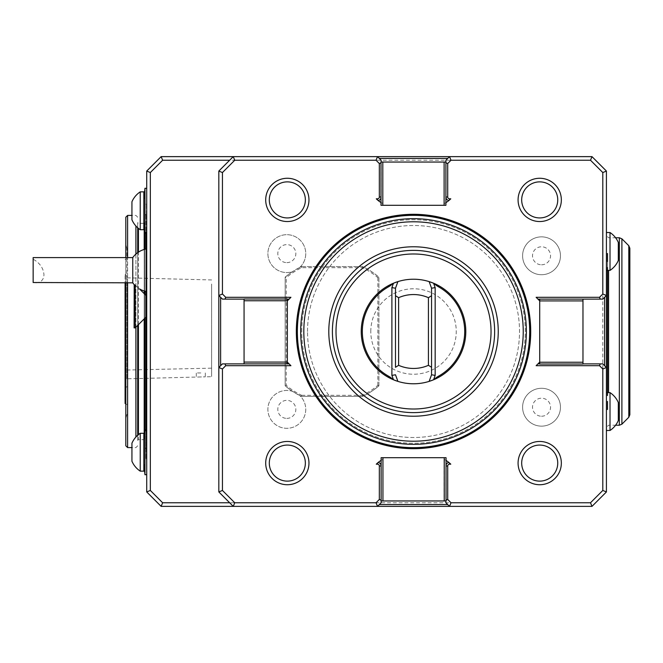<?xml version="1.0" encoding="UTF-8"?>
<svg xmlns="http://www.w3.org/2000/svg" width="663" height="663" viewBox="0 0 663 663"><rect width="100%" height="100%" fill="white"/><g stroke="black" fill="none" stroke-linecap="round" stroke-linejoin="round"><path stroke-width="0.5" stroke-dasharray="3.31 2.49" d="M200.806 372.962L196.298 372.962L200.806 372.962M126.89 378.813L126.89 277.83L126.89 378.813L205.306 376.841L196.298 377.073L196.298 372.962M211.621 284.037L211.621 376.683L211.621 284.037M125.813 217.207L125.813 445.793M125.813 282.828L125.813 257.592M125.813 331.5L125.813 244.539L125.813 331.5M296.527 331.5A116.995 116.995 0 0 1 472.023 230.177A116.995 116.995 0 0 1 472.023 432.823A116.995 116.995 0 0 1 296.527 331.5A116.995 116.995 0 0 1 472.023 230.177A116.995 116.995 0 0 1 472.023 432.823A116.995 116.995 0 0 1 296.527 331.5A116.995 116.995 0 0 1 472.023 230.177A116.995 116.995 0 0 1 472.023 432.823A116.995 116.995 0 0 1 296.527 331.5M395.496 367.294L395.496 295.706M431.555 367.294L431.555 295.706M388.054 377.156A52.278 52.278 0 0 1 388.054 285.844M392.96 283.433A52.278 52.278 0 0 1 393.49 283.217M397.908 281.609A52.278 52.278 0 0 1 429.135 281.609M433.561 283.217A52.278 52.278 0 0 1 434.091 283.433M438.989 285.844A52.278 52.278 0 0 1 438.989 377.156M429.135 381.391A52.278 52.278 0 0 1 397.908 381.391M370.799 331.5A42.722 42.722 0 0 1 434.887 294.496A42.722 42.722 0 0 1 434.887 368.504A42.722 42.722 0 0 1 370.799 331.5A42.722 42.722 0 0 0 413.521 374.222A42.722 42.722 0 0 0 456.252 331.5A42.722 42.722 0 0 0 413.521 288.778A42.722 42.722 0 0 0 370.799 331.5M297.612 331.5A115.917 115.917 0 0 1 471.484 231.114A115.917 115.917 0 0 1 471.484 431.886A115.917 115.917 0 0 1 297.612 331.5A115.917 115.917 0 0 1 471.484 231.114A115.917 115.917 0 0 1 471.484 431.886A115.917 115.917 0 0 1 297.612 331.5M307.524 331.5A105.997 105.997 0 0 1 466.52 239.699A105.997 105.997 0 0 1 466.52 423.301A105.997 105.997 0 0 1 307.524 331.5A105.997 105.997 0 0 0 413.521 437.497A105.997 105.997 0 0 0 519.527 331.5A105.997 105.997 0 0 0 413.521 225.503A105.997 105.997 0 0 0 307.524 331.5M296.344 331.5A117.177 117.177 0 0 1 472.114 230.02A117.177 117.177 0 0 1 472.114 432.98A117.177 117.177 0 0 1 296.344 331.5M301.756 331.5A111.765 111.765 0 0 1 469.404 234.702A111.765 111.765 0 0 1 469.404 428.298A111.765 111.765 0 0 1 301.756 331.5A111.765 111.765 0 0 1 469.404 234.702A111.765 111.765 0 0 1 469.404 428.298A111.765 111.765 0 0 1 301.756 331.5M332.403 331.5A81.126 81.126 0 0 1 454.089 261.247A81.126 81.126 0 0 1 454.089 401.753A81.126 81.126 0 0 1 332.403 331.5M244.067 299.112L287.336 299.112L244.067 298.98L244.067 362.081L287.336 362.081L290.916 365.694M287.336 362.081L287.336 299.112M582.976 363.888L539.715 363.888L582.976 364.02L582.976 300.919L539.715 300.919L536.135 297.306M539.715 300.919L539.715 363.888M450.774 464.183L448.834 462.442A27.398 27.398 0 0 0 444.111 459.335L445.909 460.362L446.042 500.151M446.042 460.445A27.398 27.398 0 0 0 445.909 460.362L445.909 500.209M448.834 462.442A3.605 3.605 0 0 0 445.909 465.981L445.909 500.955L446.042 457.694L381.134 457.694L381.134 460.362L382.941 459.335A27.398 27.398 0 0 0 378.208 462.442M377.529 463.014L376.277 464.183M290.916 297.306L287.336 300.886M378.208 200.558A27.398 27.398 0 0 0 382.941 203.665L381.134 202.638L381.001 162.045L381.001 205.306L381.134 162.045L381.134 197.019L381.134 162.045L445.909 162.045L445.909 197.019L445.909 162.045M381.001 202.555A27.398 27.398 0 0 0 381.134 202.638L381.134 205.306L445.909 205.306L445.909 197.019A3.605 3.605 0 0 0 448.834 200.558A27.398 27.398 0 0 1 444.111 203.665L445.909 202.638M376.277 198.817L377.529 199.986M450.774 198.817L448.834 200.558M536.135 365.694L539.715 362.114M127.611 215.409L127.611 447.591M127.611 282.828L127.611 257.592M135.907 225.984L135.907 437.016M135.907 327.174L135.907 254.086M137.705 227.774L137.705 435.226M137.705 325.367L137.705 252.636M137.705 440.381L137.705 222.619L137.705 440.381L138.426 439.66L138.426 434.613M131.937 210.784L131.937 219.801L131.937 210.784M131.937 452.216L131.937 461.233L131.937 452.216M140.233 471.144A22.716 22.716 0 0 1 131.937 461.233L131.937 443.199A22.716 22.716 0 0 1 140.233 433.287L140.233 471.144L140.233 433.287L143.838 433.287L143.838 471.144L143.838 433.287L143.838 471.144L140.233 471.144L140.233 433.287M140.233 229.713A22.716 22.716 0 0 1 131.937 219.801L131.937 201.767A22.716 22.716 0 0 1 140.233 191.856L140.233 229.713L140.233 191.856L143.838 191.856L143.838 229.713L143.838 191.856L143.838 229.713L140.233 229.713L140.233 191.856M629.85 414.731L629.85 248.269M144.915 447.591L144.915 215.409L144.915 447.591L146.001 448.677L146.001 214.323L146.001 448.677M144.915 318.157L144.915 294.364L144.915 318.157M144.915 291.156L144.915 249.263L144.915 291.156M143.838 199.066L143.838 222.503L143.838 199.066L143.838 222.503L143.838 199.066L144.965 188.251L144.965 233.318L144.965 188.251L144.965 233.318L143.838 222.503M143.838 440.497L143.838 463.934L143.838 440.497M33.15 282.513L33.15 257.592M35.868 282.828C40.99 282.546 43.683 279.844 43.965 274.731C43.435 268.167 39.83 262.987 33.15 259.192M134.1 327.895L134.1 284.626M286.822 262.639A9.017 9.017 0 0 0 294.629 249.114A9.017 9.017 0 0 0 279.015 249.114A9.017 9.017 0 0 0 286.822 262.639M299.701 267.487L292.474 271.689A18.929 18.929 0 0 1 267.943 252.263A18.929 18.929 0 0 1 295.002 236.55A18.929 18.929 0 0 1 299.701 267.487A71.712 71.712 0 0 1 301.532 266.601L362.553 266.601A71.712 71.712 0 0 1 378.913 277.225L378.904 385.775A71.712 71.712 0 0 1 362.545 396.399L301.441 396.391A71.745 71.745 0 0 1 285.165 385.816L285.173 277.167L286.259 277.673A70.668 70.668 0 0 1 301.69 267.678L362.396 267.686A70.668 70.668 0 0 1 377.835 277.673L378.913 277.175A71.745 71.745 0 0 0 362.644 266.601L362.396 267.686M292.491 391.319L299.693 395.496A18.929 18.929 0 0 1 295.002 426.442A18.929 18.929 0 0 1 267.935 410.728A18.929 18.929 0 0 1 292.491 391.319A71.712 71.712 0 0 1 285.165 385.767L285.173 277.167A71.745 71.745 0 0 1 301.45 266.601L301.69 267.678M378.904 385.775L377.827 385.327A70.668 70.668 0 0 1 362.388 395.314L362.628 396.399A71.745 71.745 0 0 0 378.904 385.825L378.913 277.175A71.745 71.745 0 0 0 362.644 266.601L301.45 266.601A71.745 71.745 0 0 0 299.8 267.404A18.929 18.929 0 0 0 296.61 237.42A18.929 18.929 0 0 0 268.59 248.542A18.929 18.929 0 0 0 292.358 271.722A71.745 71.745 0 0 0 285.173 277.167M378.904 385.825A71.745 71.745 0 0 1 362.628 396.399L301.441 396.391L301.682 395.314A70.668 70.668 0 0 1 286.242 385.319L286.259 277.673M377.827 385.327L377.835 277.673M301.682 395.314L362.388 395.314M286.822 418.394A9.017 9.017 0 0 0 294.629 404.869A9.017 9.017 0 0 0 279.015 404.869A9.017 9.017 0 0 0 286.822 418.394M301.441 396.391A71.745 71.745 0 0 1 299.784 395.587A18.929 18.929 0 0 1 286.822 428.306A18.929 18.929 0 0 1 268.101 406.568A18.929 18.929 0 0 1 292.366 391.278A71.745 71.745 0 0 1 285.165 385.816L286.242 385.319M541.53 416.231A9.017 9.017 0 0 0 549.337 402.706A9.017 9.017 0 0 0 533.723 402.706A9.017 9.017 0 0 0 541.53 416.231M541.53 264.802A9.017 9.017 0 0 0 549.337 251.277A9.017 9.017 0 0 0 533.723 251.277A9.017 9.017 0 0 0 541.53 264.802M144.965 188.251L146.722 188.433L146.001 458.771L146.001 232.009M146.722 231.81L146.722 474.567L144.965 474.749L144.965 429.682L144.965 474.749L144.965 429.682L144.194 437.041M146.357 317.08L146.357 295.449M146.357 291.471L146.357 248.94M146.001 317.08L146.001 295.449L146.001 317.08M146.001 291.405L146.001 249.015M146.357 214.05L146.357 203.864L146.357 214.05M132.757 282.828L132.757 257.592M135.186 327.895L135.186 285.057L134.199 284.626M135.186 285.057C140.423 289.888 140.423 289.888 135.186 285.057M541.53 426.143A18.929 18.929 0 0 0 557.923 397.75A18.929 18.929 0 0 0 525.137 397.75A18.929 18.929 0 0 0 541.53 426.143A18.929 18.929 0 0 0 557.923 397.75A18.929 18.929 0 0 0 525.137 397.75A18.929 18.929 0 0 0 541.53 426.143M541.53 274.714A18.929 18.929 0 0 0 557.923 246.321A18.929 18.929 0 0 0 525.137 246.321A18.929 18.929 0 0 0 541.53 274.714A18.929 18.929 0 0 0 557.923 246.321A18.929 18.929 0 0 0 525.137 246.321A18.929 18.929 0 0 0 541.53 274.714M618.314 251.459L618.314 260.476L618.314 251.459M610.018 270.388L610.018 232.531A22.716 22.716 0 0 1 618.314 242.443L618.314 260.476A22.716 22.716 0 0 1 610.018 270.388L610.018 232.531L610.018 270.388L606.413 270.388L606.413 251.459L606.413 270.388M610.018 430.469L610.018 392.612A22.716 22.716 0 0 1 618.314 402.524L618.314 420.557A22.716 22.716 0 0 1 610.018 430.469L610.018 392.612L610.018 430.469L606.413 430.469L606.413 270.28L606.413 430.469M146.722 474.567L146.722 448.934L146.722 474.567M146.722 317.08L146.722 295.449L146.722 317.08M146.722 291.538L146.722 248.874L146.722 291.538M146.722 214.066L146.722 203.864L146.722 214.066M162.634 160.239L590.501 160.239L602.808 172.554L602.808 490.446L590.501 502.761L162.634 502.761L150.327 490.446L146.722 491.946L146.722 171.054L150.327 172.554L162.634 160.239L161.142 156.634L146.722 171.054M150.327 490.446L150.327 172.554M285.173 277.217A71.712 71.712 0 0 1 292.474 271.689M301.524 396.391A71.712 71.712 0 0 1 299.693 395.496M607.499 261.57L607.499 395.538L607.499 261.57M607.499 395.538L607.499 270.388M607.499 392.612L606.413 392.72L607.499 392.72M162.634 502.761L161.142 506.366L146.722 491.946M602.808 490.446L606.413 491.946L606.413 171.054L602.808 172.554M590.501 160.239L591.993 156.634L161.142 156.634M606.413 171.054L591.993 156.634M606.413 491.946L591.993 506.366L590.501 502.761M233.252 506.366L218.831 491.946L218.831 171.054L233.252 156.634M606.413 253.515L606.413 232.348L606.413 253.515L607.499 253.515L606.413 253.515M607.499 270.28L606.413 270.28L607.499 270.28M607.499 409.485L606.413 409.485L606.413 430.652L606.413 409.485L607.499 409.485M161.142 506.366L591.993 506.366M265.697 463.097A21.63 21.63 0 0 1 287.336 441.467A21.63 21.63 0 0 1 308.966 463.097A21.63 21.63 0 0 1 287.336 484.728A21.63 21.63 0 0 1 265.697 463.097M265.697 199.903A21.63 21.63 0 0 1 287.336 178.272A21.63 21.63 0 0 1 308.966 199.903A21.63 21.63 0 0 1 287.336 221.533A21.63 21.63 0 0 1 265.697 199.903M518.085 199.903A21.63 21.63 0 0 1 539.715 178.272A21.63 21.63 0 0 1 561.346 199.903A21.63 21.63 0 0 1 539.715 221.533A21.63 21.63 0 0 1 518.085 199.903M518.085 463.097A21.63 21.63 0 0 1 539.715 441.467A21.63 21.63 0 0 1 561.346 463.097A21.63 21.63 0 0 1 539.715 484.728A21.63 21.63 0 0 1 518.085 463.097M381.134 460.362L381.134 465.981A3.605 3.605 0 0 1 381.134 465.981A3.605 3.605 0 0 0 381.134 465.973L381.134 500.955L381.134 465.981L381.134 500.955L445.909 500.955M244.067 363.888L287.336 363.888L244.067 363.888L244.067 362.081M582.976 299.112L539.715 299.112L582.976 299.112L582.976 300.919M289.109 363.888L222.436 363.888L218.831 367.493M218.831 295.507L222.436 299.112L289.109 299.112M537.933 299.112L602.808 299.112L606.413 295.507M606.413 367.493L602.808 363.888L537.933 363.888M446.042 465.012A3.605 3.605 0 0 0 445.909 465.981L445.909 502.761L449.514 506.366M377.529 506.366L381.134 502.761M381.134 160.239L377.529 156.634M445.909 197.019L445.909 160.239L449.514 156.634M444.111 459.335L444.111 500.955M382.941 459.335L382.941 500.955M582.976 362.081L539.715 362.081M539.715 300.886L539.715 299.112M382.941 203.665L382.941 162.045M444.111 203.665L444.111 162.045M381.001 197.988A3.605 3.605 0 0 0 381.134 197.019A3.605 3.605 0 0 1 381.001 197.988M244.067 300.919L287.336 300.919M287.336 362.114L287.336 363.888M126.89 331.5L126.89 248.575L126.89 331.5M125.092 331.5L125.092 274.532L125.092 331.5M125.092 282.828L125.092 403.469M126.89 370.037L211.621 368.164M138.426 228.387L138.426 439.66L143.838 439.66M138.426 324.646L138.426 252.139M144.194 225.959L144.194 439.66L144.915 440.381M144.194 318.878L144.194 293.643M144.194 290.958L144.194 249.462M628.797 417.284L628.797 245.716M621.894 424.187L621.894 238.813M619.341 425.24L619.341 237.76M608.576 392.612L608.576 270.388M205.306 372.962L205.306 376.841L211.621 376.683M211.621 279.952L126.89 277.822M137.705 217.207L135.907 215.409L131.937 215.409M137.705 445.793L135.907 447.591L131.937 447.591M143.838 223.34L138.426 223.34L137.705 222.619M144.915 222.619L143.921 223.34M144.915 215.409L146.001 214.323M146.001 458.771L146.722 459.136M146.001 204.229L146.722 203.864M607.499 426.326L608.576 425.24L615.579 425.24M607.499 236.674L608.576 237.76L615.579 237.76M146.001 233.21L144.965 233.318M146.001 429.79L144.965 429.682M610.018 232.531L606.413 232.531M606.413 392.612L610.018 392.612M126.89 248.575L125.813 244.539M126.89 414.425L125.813 418.461M125.813 403.883L126.89 404.513M125.092 259.531L126.89 258.487M126.89 276.338L125.092 274.532M126.89 386.662L125.092 388.468"/><path stroke-width="0.99" d="M131.937 447.591L127.611 447.591L125.813 445.793L125.813 282.828M125.813 257.592L125.813 217.207L127.611 215.409L127.611 257.592M530.715 331.5A117.194 117.194 0 0 0 413.521 214.306A117.194 117.194 0 0 0 296.336 331.5A117.194 117.194 0 0 0 413.521 448.694A117.194 117.194 0 0 0 530.715 331.5M392.96 379.567L388.054 377.156L388.584 376.211A19.111 19.111 0 0 1 392.96 379.567A52.278 52.278 0 0 0 393.49 379.783L397.908 381.391L395.496 374.769L391.891 375.399L391.891 287.601L395.496 288.231L395.496 295.706L395.496 288.231L397.908 281.609L395.496 288.231M398.62 365.313L395.496 367.294L395.496 295.706L398.62 297.687A36.954 36.954 0 0 1 428.431 297.687L428.431 365.313A36.954 36.954 0 0 1 398.62 365.313L398.62 297.687M435.16 375.399L435.16 287.601L431.555 288.231L429.135 281.609L433.561 283.217A52.278 52.278 0 0 1 434.091 283.433A52.278 52.278 0 0 1 438.989 285.844L434.091 283.433A19.111 19.111 0 0 0 438.467 286.789A51.2 51.2 0 0 1 438.467 376.211A19.111 19.111 0 0 0 434.091 379.567L438.989 377.156A52.278 52.278 0 0 1 429.135 381.391L433.561 379.783L435.16 375.399L431.555 374.769L431.555 288.231L431.555 295.706L428.431 297.687M395.496 374.769L397.908 381.391A52.278 52.278 0 0 0 429.135 381.391L431.555 374.769L431.555 367.294L428.431 365.313M391.891 287.601L393.49 283.217A52.278 52.278 0 0 1 397.908 281.609L393.49 283.217A52.278 52.278 0 0 0 392.96 283.433A19.111 19.111 0 0 1 388.584 286.789A51.2 51.2 0 0 0 388.584 376.211M397.908 381.391A52.278 52.278 0 0 1 388.054 285.844L392.96 283.433A52.278 52.278 0 0 0 388.054 285.844L388.584 286.789M429.135 381.391L431.555 374.769M438.467 286.789L438.989 285.844A52.278 52.278 0 0 1 438.989 377.156L438.467 376.211M433.561 379.783A52.278 52.278 0 0 0 434.091 379.567M397.908 281.609A52.278 52.278 0 0 1 429.135 281.609L431.555 288.231M429.135 281.609A52.278 52.278 0 0 1 433.561 283.217L435.16 287.601M296.344 331.5A117.177 117.177 0 0 1 472.114 230.02A117.177 117.177 0 0 1 472.114 432.98A117.177 117.177 0 0 1 296.344 331.5M332.403 331.5A81.126 81.126 0 0 1 454.089 261.247A81.126 81.126 0 0 1 454.089 401.753A81.126 81.126 0 0 1 332.403 331.5M296.527 331.5A116.995 116.995 0 0 1 472.023 230.177A116.995 116.995 0 0 1 472.023 432.823A116.995 116.995 0 0 1 296.527 331.5M446.042 465.981L447.716 465.981A1.807 1.807 0 0 1 449.514 464.183L450.774 464.183A27.398 27.398 0 0 0 446.042 460.445M381.134 460.362A27.398 27.398 0 0 0 376.277 464.183L377.529 464.183L377.529 463.014L378.208 462.442A3.605 3.605 0 0 1 381.134 465.973A3.605 3.605 0 0 0 378.208 462.442M445.909 500.955L445.909 502.761L449.514 506.366L451.014 502.761L590.501 502.761L591.993 506.366L233.252 506.366L218.831 491.946L218.831 367.493L222.436 368.984L225.735 365.694L290.916 365.694L287.336 362.114M287.336 300.886L290.916 297.306L225.735 297.306L224.989 299.112L222.436 299.112L218.831 295.507L218.831 171.054L233.252 156.634L591.993 156.634L606.413 171.054L606.413 491.946L591.993 506.366M381.001 197.019L379.335 197.019A1.807 1.807 0 0 1 377.529 198.817L376.277 198.817A27.398 27.398 0 0 0 381.001 202.555M378.208 200.558A3.605 3.605 0 0 0 381.001 197.988A3.605 3.605 0 0 1 378.208 200.558L377.529 199.986L377.529 198.817M445.909 202.638A27.398 27.398 0 0 0 450.774 198.817L449.514 198.817A1.807 1.807 0 0 1 447.716 197.019L445.909 197.019A3.605 3.605 0 0 0 448.834 200.558M599.509 297.306L600.264 299.112L602.808 299.112L606.413 295.507L602.808 294.016L599.509 297.306L536.135 297.306L539.715 300.886M539.715 362.114L536.135 365.694L599.509 365.694L600.264 363.888L602.808 363.888L606.413 367.493L602.808 368.984L599.509 365.694M127.611 447.591L127.611 282.828M135.907 437.016L135.907 327.174M135.907 254.086L135.907 225.984M137.705 435.226L137.705 325.367M137.705 252.636L137.705 227.774M140.233 433.287A22.716 22.716 0 0 0 131.937 443.199L131.937 461.233A22.716 22.716 0 0 0 140.233 471.144L143.838 471.144L143.838 433.287L140.233 433.287L140.233 471.144M140.233 191.856A22.716 22.716 0 0 0 131.937 201.767L131.937 219.801A22.716 22.716 0 0 0 140.233 229.713L143.838 229.713L143.838 191.856L140.233 191.856L140.233 229.713M628.797 245.716L629.85 248.269L629.85 414.731L628.797 417.284L621.894 424.187L621.894 238.813L628.797 245.716L628.797 417.284M144.915 430.13L144.915 318.157L144.915 430.13M144.915 294.364L144.915 291.156L144.915 294.364M144.915 249.263L144.915 232.87L144.915 249.263M132.757 282.828L33.15 282.513L33.15 257.592L132.757 257.592L132.757 282.828A21.63 21.63 0 0 0 134.199 284.626L135.186 285.057L135.186 327.895L134.1 327.895L134.199 284.626M146.001 232.009L146.001 249.015M146.001 429.79L144.965 429.682L143.838 439.66M144.965 429.682L144.965 474.749L143.838 463.934L144.965 474.749L146.722 474.567L146.357 248.94M146.001 291.405L146.001 430.991L146.357 317.08M146.357 295.449L146.357 291.471M143.838 199.066L144.965 188.251L144.965 233.318L143.838 222.503M135.186 285.057C140.423 289.888 140.423 289.888 135.186 285.057M146.722 317.08L146.001 317.08L135.186 327.895M610.018 232.531L610.018 270.388A22.716 22.716 0 0 0 618.314 260.476L618.314 242.443A22.716 22.716 0 0 0 610.018 232.531L606.413 232.531M610.018 392.612L610.018 430.469A22.716 22.716 0 0 0 618.314 420.557L618.314 402.524A22.716 22.716 0 0 0 610.018 392.612L606.413 392.612M144.965 188.251L146.722 188.433L146.722 231.81M150.327 490.446L146.722 491.946L146.722 171.054L150.327 172.554L150.327 490.446L162.634 502.761L161.142 506.366L146.722 491.946M607.499 253.515L607.499 261.57L607.499 253.515M606.413 232.348L607.499 232.531M607.499 270.388L607.499 392.612M607.499 401.43L607.499 409.485L607.499 401.43M607.499 430.469L606.413 430.652M607.499 270.28L607.499 267.462L607.499 270.28M607.499 392.72L607.499 395.538M229.647 160.239L162.634 160.239L150.327 172.554M162.634 160.239L161.142 156.634L233.252 156.634L234.743 160.239L222.436 172.554L222.436 294.016L218.831 295.507L218.831 367.493L222.436 363.888L287.336 363.888L287.336 300.778L244.067 300.778L244.067 363.888M146.722 171.054L161.142 156.634M287.336 481.123A18.025 18.025 0 0 0 302.941 454.089A18.025 18.025 0 0 0 271.722 454.089A18.025 18.025 0 0 0 287.336 481.123M287.336 217.928A18.025 18.025 0 0 0 302.941 190.886A18.025 18.025 0 0 0 271.722 190.886A18.025 18.025 0 0 0 287.336 217.928M539.715 217.928A18.025 18.025 0 0 0 555.329 190.886A18.025 18.025 0 0 0 524.101 190.886A18.025 18.025 0 0 0 539.715 217.928M539.715 481.123A18.025 18.025 0 0 0 555.329 454.089A18.025 18.025 0 0 0 524.101 454.089A18.025 18.025 0 0 0 539.715 481.123M162.634 502.761L229.647 502.761M218.831 491.946L222.436 490.446L234.743 502.761L233.252 506.366L161.142 506.366M287.336 484.728A21.63 21.63 0 0 0 306.066 452.282A21.63 21.63 0 0 0 268.598 452.282A21.63 21.63 0 0 0 287.336 484.728M287.336 221.533A21.63 21.63 0 0 0 306.066 189.088A21.63 21.63 0 0 0 268.598 189.088A21.63 21.63 0 0 0 287.336 221.533M539.715 221.533A21.63 21.63 0 0 0 558.445 189.088A21.63 21.63 0 0 0 520.977 189.088A21.63 21.63 0 0 0 539.715 221.533M539.715 484.728A21.63 21.63 0 0 0 558.445 452.282A21.63 21.63 0 0 0 520.977 452.282A21.63 21.63 0 0 0 539.715 484.728M234.743 502.761L376.037 502.761L377.529 506.366L381.134 502.761L381.134 500.955L444.243 500.955L444.243 457.694L446.042 457.694L446.042 500.955L444.243 500.955M222.436 368.984L222.436 490.446M218.831 171.054L222.436 172.554M379.335 197.019L379.335 163.537L376.037 160.239L234.743 160.239M376.037 160.239L377.529 156.634L381.134 160.239L381.134 162.045L381.134 160.239M591.993 156.634L590.501 160.239L451.014 160.239L447.716 163.537L447.716 197.019M382.808 205.306L381.001 205.306L381.001 162.045L382.808 162.045L382.808 205.306L445.909 205.306L445.909 160.239L449.514 156.634L451.014 160.239M602.808 294.016L602.808 172.554L606.413 171.054M602.808 172.554L590.501 160.239M590.501 502.761L602.808 490.446L602.808 368.984M602.808 490.446L606.413 491.946M447.716 465.981L447.716 499.463L451.014 502.761M447.716 499.463L446.042 500.151M444.243 457.694L382.941 457.694L382.941 500.955M382.941 457.694L381.134 457.694L381.134 502.761M381.134 500.209L379.335 499.463L379.335 465.981L381.134 465.981M376.037 502.761L379.335 499.463M244.067 362.081L287.336 362.081M244.067 300.778L244.067 298.98L287.336 298.98L287.336 300.778M379.335 163.537L381.001 162.849M444.111 205.306L444.111 162.045L382.808 162.045M445.909 162.045L444.111 162.045M445.909 162.791L447.716 163.537M582.976 299.112L539.715 299.112L539.715 362.222L582.976 362.222L582.976 299.112L600.264 299.112M582.976 300.919L539.715 300.919M582.976 362.222L582.976 364.02L539.715 364.02L539.715 362.222M225.735 365.694L224.989 363.888M220.63 297.306L220.63 365.694M222.436 294.016L225.735 297.306M604.615 365.694L604.615 297.306M379.335 504.56L447.716 504.56M447.716 158.44L379.335 158.44M446.042 465.012A3.605 3.605 0 0 1 448.834 462.442M377.529 464.183A1.807 1.807 0 0 1 379.335 465.981M537.933 363.888L539.715 363.888M582.976 363.888L600.264 363.888M539.715 299.112L537.933 299.112M289.109 299.112L287.336 299.112M244.067 299.112L224.989 299.112M287.336 363.888L289.109 363.888M125.813 403.883L125.092 403.469L125.092 282.828M393.49 379.783L391.891 375.399M336.008 331.5A77.513 77.513 0 0 1 452.282 264.371A77.513 77.513 0 0 1 452.282 398.629A77.513 77.513 0 0 1 336.008 331.5M328.798 331.5A84.731 84.731 0 0 1 455.887 258.122A84.731 84.731 0 0 1 455.887 404.878A84.731 84.731 0 0 1 328.798 331.5M303.811 331.5A109.71 109.71 0 0 1 468.376 236.484A109.71 109.71 0 0 1 468.376 426.516A109.71 109.71 0 0 1 303.811 331.5M300.687 331.5A112.834 112.834 0 0 1 469.943 233.782A112.834 112.834 0 0 1 469.943 429.218A112.834 112.834 0 0 1 300.687 331.5M297.007 331.5A116.514 116.514 0 0 1 471.783 230.6A116.514 116.514 0 0 1 471.783 432.4A116.514 116.514 0 0 1 297.007 331.5M138.426 434.613L138.426 324.646M138.426 252.139L138.426 228.387M144.194 437.041L144.194 318.878M144.194 293.643L144.194 290.958M144.194 249.462L144.194 225.959M615.579 237.76L619.341 237.76L619.341 425.24L621.894 424.187M608.576 270.388L608.576 392.612M449.514 463.014L449.514 464.183M449.514 198.817L449.514 199.986M131.937 215.409L127.611 215.409M619.341 237.76L621.894 238.813M146.722 295.449L146.001 295.449L139.479 288.919A21.63 21.63 0 0 0 146.722 291.538M615.579 425.24L619.341 425.24M146.001 233.21L144.965 233.318M146.722 248.874A21.63 21.63 0 0 0 132.757 257.592M610.018 270.388L606.413 270.388M610.018 430.469L606.413 430.469"/></g></svg>
